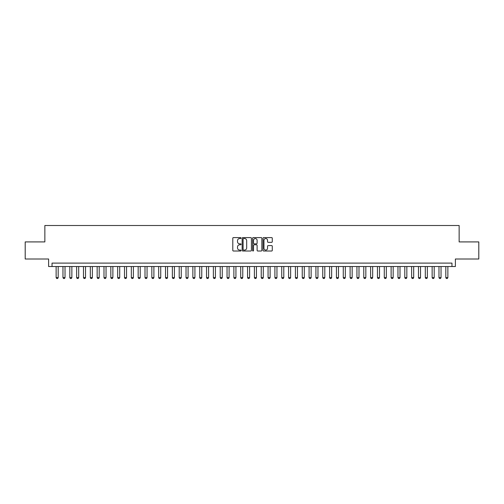 <?xml version="1.0" encoding="UTF-8"?>
<svg xmlns="http://www.w3.org/2000/svg" width="504" height="504" viewBox="0 0 504 504"><rect width="100%" height="100%" fill="white"/><g stroke="black" fill="none" stroke-linecap="round" stroke-linejoin="round"><path stroke-width="0.76" d="M241.063 238.071A0.473 0.473 0 0 0 240.591 237.598L233.465 237.598A0.674 0.674 0 0 0 232.791 238.272L232.791 250.349A0.674 0.674 0 0 0 233.465 251.017L240.591 251.017A0.473 0.473 0 0 0 241.063 250.551A0.473 0.473 0 0 0 240.591 250.078L239.671 250.078A2.148 2.148 0 0 1 237.523 247.93L237.523 246.928A2.148 2.148 0 0 1 239.671 244.78L240.591 244.78A0.473 0.473 0 0 0 241.063 244.308A0.473 0.473 0 0 0 240.591 243.841L239.671 243.841A2.148 2.148 0 0 1 237.523 241.693L237.523 240.685A2.148 2.148 0 0 1 239.671 238.537L240.591 238.537A0.473 0.473 0 0 0 241.063 238.071M271.612 242.329A0.674 0.674 0 0 0 272.28 241.655L272.28 238.272A0.674 0.674 0 0 0 271.612 237.598L263.693 237.598A0.674 0.674 0 0 0 263.025 238.272L263.025 250.349A0.674 0.674 0 0 0 263.693 251.017L271.612 251.017A0.674 0.674 0 0 0 272.28 250.349L272.28 246.254A0.674 0.674 0 0 0 271.612 245.587L268.223 245.587A0.674 0.674 0 0 0 267.548 246.254L267.548 248.283A1.796 1.796 0 0 1 265.759 250.078A1.796 1.796 0 0 1 263.964 248.283L263.964 240.332A1.796 1.796 0 0 1 265.759 238.537A1.796 1.796 0 0 1 267.548 240.332L267.548 241.655A0.674 0.674 0 0 0 268.223 242.329L271.612 242.329M451.968 266.528L455.383 266.528L455.383 259.006L478.8 259.006L478.8 241.914L459.144 241.914L459.144 225.508L44.856 225.508L44.856 241.914L25.2 241.914L25.2 259.006L48.617 259.006L48.617 266.528L451.968 266.528L451.968 263.107L52.032 263.107L52.032 266.528M251.414 238.272A0.674 0.674 0 0 0 250.74 237.598L242.821 237.598A0.674 0.674 0 0 0 242.153 238.272L242.153 250.349A0.674 0.674 0 0 0 242.821 251.017L250.74 251.017A0.674 0.674 0 0 0 251.414 250.349L251.414 238.272M253.26 237.598L261.179 237.598A0.674 0.674 0 0 1 261.847 238.272L261.847 250.349A0.674 0.674 0 0 1 261.179 251.017L257.79 251.017A0.674 0.674 0 0 1 257.116 250.349L257.116 245.448A0.674 0.674 0 0 0 256.448 244.78L254.199 244.78A0.674 0.674 0 0 0 253.525 245.448L253.525 250.551A0.473 0.473 0 0 1 253.058 251.017A0.473 0.473 0 0 1 252.586 250.551L252.586 238.272A0.674 0.674 0 0 1 253.26 237.598M243.564 238.537A0.473 0.473 0 0 0 243.092 239.009L243.092 249.612A0.473 0.473 0 0 0 243.564 250.078L244.534 250.078A2.148 2.148 0 0 0 246.683 247.93L246.683 240.685A2.148 2.148 0 0 0 244.534 238.537L243.564 238.537M257.116 240.364A1.796 1.796 0 0 0 255.32 238.568A1.796 1.796 0 0 0 253.525 240.364L253.525 243.167A0.674 0.674 0 0 0 254.199 243.841L256.448 243.841A0.674 0.674 0 0 0 257.116 243.167L257.116 240.364M56.133 266.528L56.133 277.603L58.187 277.603L58.187 266.528M58.187 277.603L57.67 278.492L56.65 278.492L56.133 277.603M62.968 266.528L62.968 277.603L65.022 277.603L65.022 266.528M65.022 277.603L64.512 278.492L63.485 278.492L62.968 277.603M69.81 266.528L69.81 277.603L71.858 277.603L71.858 266.528M71.858 277.603L71.347 278.492L70.321 278.492L69.81 277.603M76.646 266.528L76.646 277.603L78.693 277.603L78.693 266.528M78.693 277.603L78.183 278.492L77.156 278.492L76.646 277.603M83.481 266.528L83.481 277.603L85.529 277.603L85.529 266.528M85.529 277.603L85.018 278.492L83.992 278.492L83.481 277.603M90.317 266.528L90.317 277.603L92.371 277.603L92.371 266.528M92.371 277.603L91.854 278.492L90.827 278.492L90.317 277.603M97.152 266.528L97.152 277.603L99.206 277.603L99.206 266.528M99.206 277.603L98.69 278.492L97.669 278.492L97.152 277.603M103.988 266.528L103.988 277.603L106.042 277.603L106.042 266.528M106.042 277.603L105.531 278.492L104.504 278.492L103.988 277.603M110.83 266.528L110.83 277.603L112.877 277.603L112.877 266.528M112.877 277.603L112.367 278.492L111.34 278.492L110.83 277.603M117.665 266.528L117.665 277.603L119.713 277.603L119.713 266.528M119.713 277.603L119.202 278.492L118.175 278.492L117.665 277.603M124.501 266.528L124.501 277.603L126.548 277.603L126.548 266.528M126.548 277.603L126.038 278.492L125.011 278.492L124.501 277.603M131.336 266.528L131.336 277.603L133.39 277.603L133.39 266.528M133.39 277.603L132.873 278.492L131.846 278.492L131.336 277.603M138.172 266.528L138.172 277.603L140.225 277.603L140.225 266.528M140.225 277.603L139.709 278.492L138.688 278.492L138.172 277.603M145.007 266.528L145.007 277.603L147.061 277.603L147.061 266.528M147.061 277.603L146.544 278.492L145.524 278.492L145.007 277.603M151.843 266.528L151.843 277.603L153.896 277.603L153.896 266.528M153.896 277.603L153.386 278.492L152.359 278.492L151.843 277.603M158.684 266.528L158.684 277.603L160.732 277.603L160.732 266.528M160.732 277.603L160.222 278.492L159.195 278.492L158.684 277.603M165.52 266.528L165.52 277.603L167.567 277.603L167.567 266.528M167.567 277.603L167.057 278.492L166.03 278.492L165.52 277.603M172.355 266.528L172.355 277.603L174.403 277.603L174.403 266.528M174.403 277.603L173.893 278.492L172.866 278.492L172.355 277.603M179.191 266.528L179.191 277.603L181.245 277.603L181.245 266.528M181.245 277.603L180.728 278.492L179.701 278.492L179.191 277.603M186.026 266.528L186.026 277.603L188.08 277.603L188.08 266.528M188.08 277.603L187.564 278.492L186.543 278.492L186.026 277.603M192.862 266.528L192.862 277.603L194.916 277.603L194.916 266.528M194.916 277.603L194.405 278.492L193.379 278.492L192.862 277.603M199.704 266.528L199.704 277.603L201.751 277.603L201.751 266.528M201.751 277.603L201.241 278.492L200.214 278.492L199.704 277.603M206.539 266.528L206.539 277.603L208.587 277.603L208.587 266.528M208.587 277.603L208.076 278.492L207.049 278.492L206.539 277.603M213.375 266.528L213.375 277.603L215.422 277.603L215.422 266.528M215.422 277.603L214.912 278.492L213.885 278.492L213.375 277.603M220.21 266.528L220.21 277.603L222.264 277.603L222.264 266.528M222.264 277.603L221.747 278.492L220.721 278.492L220.21 277.603M227.046 266.528L227.046 277.603L229.099 277.603L229.099 266.528M229.099 277.603L228.583 278.492L227.562 278.492L227.046 277.603M233.881 266.528L233.881 277.603L235.935 277.603L235.935 266.528M235.935 277.603L235.425 278.492L234.398 278.492L233.881 277.603M240.717 266.528L240.717 277.603L242.771 277.603L242.771 266.528M242.771 277.603L242.26 278.492L241.233 278.492L240.717 277.603M247.558 266.528L247.558 277.603L249.606 277.603L249.606 266.528M249.606 277.603L249.096 278.492L248.069 278.492L247.558 277.603M254.394 266.528L254.394 277.603L256.442 277.603L256.442 266.528M256.442 277.603L255.931 278.492L254.904 278.492L254.394 277.603M261.229 266.528L261.229 277.603L263.283 277.603L263.283 266.528M263.283 277.603L262.767 278.492L261.74 278.492L261.229 277.603M268.065 266.528L268.065 277.603L270.119 277.603L270.119 266.528M270.119 277.603L269.602 278.492L268.575 278.492L268.065 277.603M274.901 266.528L274.901 277.603L276.954 277.603L276.954 266.528M276.954 277.603L276.438 278.492L275.417 278.492L274.901 277.603M281.736 266.528L281.736 277.603L283.79 277.603L283.79 266.528M283.79 277.603L283.279 278.492L282.253 278.492L281.736 277.603M288.578 266.528L288.578 277.603L290.625 277.603L290.625 266.528M290.625 277.603L290.115 278.492L289.088 278.492L288.578 277.603M295.413 266.528L295.413 277.603L297.461 277.603L297.461 266.528M297.461 277.603L296.951 278.492L295.924 278.492L295.413 277.603M302.249 266.528L302.249 277.603L304.296 277.603L304.296 266.528M304.296 277.603L303.786 278.492L302.759 278.492L302.249 277.603M309.084 266.528L309.084 277.603L311.138 277.603L311.138 266.528M311.138 277.603L310.622 278.492L309.595 278.492L309.084 277.603M315.92 266.528L315.92 277.603L317.974 277.603L317.974 266.528M317.974 277.603L317.457 278.492L316.436 278.492L315.92 277.603M322.755 266.528L322.755 277.603L324.809 277.603L324.809 266.528M324.809 277.603L324.299 278.492L323.272 278.492L322.755 277.603M329.597 266.528L329.597 277.603L331.645 277.603L331.645 266.528M331.645 277.603L331.134 278.492L330.107 278.492L329.597 277.603M336.433 266.528L336.433 277.603L338.48 277.603L338.48 266.528M338.48 277.603L337.97 278.492L336.943 278.492L336.433 277.603M343.268 266.528L343.268 277.603L345.316 277.603L345.316 266.528M345.316 277.603L344.805 278.492L343.778 278.492L343.268 277.603M350.104 266.528L350.104 277.603L352.157 277.603L352.157 266.528M352.157 277.603L351.641 278.492L350.614 278.492L350.104 277.603M356.939 266.528L356.939 277.603L358.993 277.603L358.993 266.528M358.993 277.603L358.476 278.492L357.456 278.492L356.939 277.603M363.775 266.528L363.775 277.603L365.828 277.603L365.828 266.528M365.828 277.603L365.312 278.492L364.291 278.492L363.775 277.603M370.61 266.528L370.61 277.603L372.664 277.603L372.664 266.528M372.664 277.603L372.154 278.492L371.127 278.492L370.61 277.603M377.452 266.528L377.452 277.603L379.499 277.603L379.499 266.528M379.499 277.603L378.989 278.492L377.962 278.492L377.452 277.603M384.287 266.528L384.287 277.603L386.335 277.603L386.335 266.528M386.335 277.603L385.825 278.492L384.798 278.492L384.287 277.603M391.123 266.528L391.123 277.603L393.17 277.603L393.17 266.528M393.17 277.603L392.66 278.492L391.633 278.492L391.123 277.603M397.958 266.528L397.958 277.603L400.012 277.603L400.012 266.528M400.012 277.603L399.496 278.492L398.469 278.492L397.958 277.603M404.794 266.528L404.794 277.603L406.848 277.603L406.848 266.528M406.848 277.603L406.331 278.492L405.31 278.492L404.794 277.603M411.629 266.528L411.629 277.603L413.683 277.603L413.683 266.528M413.683 277.603L413.173 278.492L412.146 278.492L411.629 277.603M418.471 266.528L418.471 277.603L420.519 277.603L420.519 266.528M420.519 277.603L420.008 278.492L418.981 278.492L418.471 277.603M425.307 266.528L425.307 277.603L427.354 277.603L427.354 266.528M427.354 277.603L426.844 278.492L425.817 278.492L425.307 277.603M432.142 266.528L432.142 277.603L434.19 277.603L434.19 266.528M434.19 277.603L433.679 278.492L432.652 278.492L432.142 277.603M438.978 266.528L438.978 277.603L441.031 277.603L441.031 266.528M441.031 277.603L440.515 278.492L439.488 278.492L438.978 277.603M445.813 266.528L445.813 277.603L447.867 277.603L447.867 266.528M447.867 277.603L447.35 278.492L446.33 278.492L445.813 277.603"/></g></svg>
